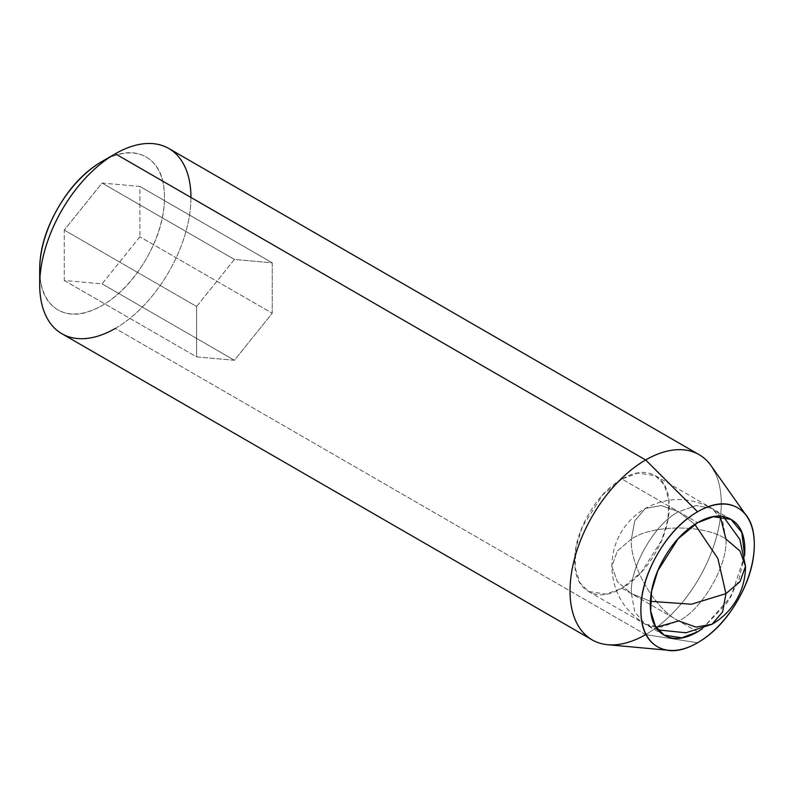 <?xml version="1.0" encoding="UTF-8"?>
<svg xmlns="http://www.w3.org/2000/svg" width="794" height="794" viewBox="0 0 794 794"><rect width="100%" height="100%" fill="white"/><g stroke="black" fill="none" stroke-linecap="round" stroke-linejoin="round"><path stroke-width="0.6" stroke-dasharray="3.97 2.98" d="M656.082 627.329L645.264 624.233L634.734 611.807L631.419 593.634L617.345 581.674L611.846 566.35L617.345 551.026L631.419 539.066C652.688 524.348 704.675 524.348 725.944 539.066C728.058 564.842 702.065 609.861 678.681 620.928C655.298 609.861 629.305 564.842 631.419 539.066L617.345 551.026L611.846 566.35L617.345 581.674L631.419 593.634C629.305 567.859 655.298 522.839 678.681 511.773L661.283 505.56L645.264 508.468L634.734 520.894L631.419 539.066C629.305 564.842 655.298 609.861 678.681 620.928C702.065 609.861 728.058 564.842 725.944 539.066C704.675 524.348 652.688 524.348 631.419 539.066L634.734 520.894L645.264 508.468L661.283 505.56L678.681 511.773L696.08 505.56L712.099 508.468L720.188 516.289M745.516 566.35L740.018 551.026L725.944 539.066L722.629 520.894L712.099 508.468L696.08 505.56L678.681 511.773L694.819 524.377L678.681 511.773C655.298 522.839 629.305 567.859 631.419 593.634L650.405 601.316L631.419 593.634L634.734 611.807L645.264 624.233L661.283 627.131L678.681 620.928L696.08 627.131L712.099 624.233M697.589 631.835L621.97 588.175L641.373 572.166L661.759 540.079L667.972 519.554L668.885 499.922L664.181 484.697L655.387 475.725L637.721 473.055L621.97 479.03L697.589 522.69L621.97 479.03L602.567 495.049L582.171 527.137L575.958 547.661L575.054 567.293L579.749 582.508L588.553 591.49L606.209 594.15L621.97 588.175L697.589 631.835M744.623 555.433L738.718 580.394L727.274 602.577L702.204 628.917M55.153 328.726A106.942 61.743 120 0 0 115.319 328.418L645.641 634.595L697.589 642.753L645.641 634.595A106.942 61.743 120 0 0 714.63 471.676M598.954 642.922A106.942 61.743 120 0 0 645.641 634.595L115.319 328.418A106.942 61.743 120 0 0 183.077 240.751A106.942 61.743 120 0 0 175.484 153.47M39.7 269.474A88.223 50.935 120 0 0 102.089 305.492A88.223 50.935 120 0 0 164.467 197.438A88.223 50.935 120 0 0 102.089 161.42C119.308 151.475 134.017 150.016 146.195 157.053C158.383 164.08 164.467 177.548 164.467 197.438C164.467 217.328 158.383 237.823 146.195 258.923C134.017 280.024 119.308 295.547 102.089 305.492C84.859 315.436 70.15 316.895 57.972 309.858C45.794 302.832 39.7 289.363 39.7 269.474M190.937 197.438A106.942 61.743 -60 0 1 115.319 328.418M139.893 236.83L102.089 283.865L64.274 280.49L64.274 230.081L102.089 183.047L139.893 186.421L139.893 236.83L139.893 186.421L102.089 183.047L234.419 259.449L272.233 262.824L139.893 186.421L272.233 262.824L272.233 313.233L139.893 236.83L272.233 313.233L234.419 360.268L102.089 283.865L139.893 236.83M702.303 628.878L731.006 596.562L744.643 555.542M705.816 459.647A106.942 61.743 -60 0 1 713.399 546.927A106.942 61.743 -60 0 1 645.641 634.595M102.089 283.865L234.419 360.268L196.614 356.893L64.274 280.49L102.089 283.865M64.274 280.49L196.614 356.893L196.614 306.484L64.274 230.081L64.274 280.49M64.274 230.081L196.614 306.484L234.419 259.449L102.089 183.047L64.274 230.081M234.419 259.449L196.614 306.484L196.614 356.893L234.419 360.268L272.233 313.233L272.233 262.824L234.419 259.449M621.97 479.03C608.919 486.563 597.773 498.324 588.543 514.314C579.322 530.293 574.707 545.825 574.707 560.892C574.707 575.968 579.322 586.161 588.543 591.49C597.773 596.82 608.919 595.718 621.97 588.175C635.021 580.642 646.157 568.881 655.387 552.902C664.618 536.913 669.233 521.39 669.233 506.324C669.233 491.248 664.618 481.055 655.387 475.725C646.157 470.395 635.021 471.497 621.97 479.03M657.968 629.9L645.264 624.233C623.667 610.546 612.521 591.252 611.846 566.35C611.966 554.143 614.953 542.997 620.809 532.913C626.615 522.819 634.763 514.671 645.264 508.468C667.168 496.607 689.44 496.607 712.099 508.468L723.364 516.636M655.387 475.725L731.006 519.385M669.153 650.346L666.235 650.078M746.658 516.1L744.971 513.708M588.553 591.49L664.171 635.15"/><path stroke-width="1.19" d="M720.188 516.289L725.944 539.066L740.018 551.026L745.516 566.35L740.018 581.674L725.944 593.634L722.629 611.807L712.099 624.233L696.08 627.131L678.681 620.928L656.082 627.329M650.405 601.316L691.415 604.234L725.944 593.634L717.855 558.44L694.819 524.377L717.855 558.44L725.944 593.634L691.415 604.234L650.405 601.316M712.099 624.233L722.629 611.807L725.944 593.634L740.018 581.674L745.516 566.35C745.397 578.558 742.41 589.704 736.554 599.788C730.748 609.881 722.6 618.03 712.099 624.233L685.956 632.788L657.968 629.9M744.643 555.542L744.851 549.974C744.851 534.908 740.236 524.705 731.006 519.385C721.776 514.055 710.64 515.157 697.589 522.69L713.34 516.715L731.006 519.385L741.794 532.446L744.623 555.433M702.204 628.917L697.589 631.835L702.303 628.878M645.641 634.595A106.942 61.743 -60 0 1 585.476 634.902A106.942 61.743 -60 0 1 577.893 547.622A106.942 61.743 -60 0 1 645.641 459.964L115.319 153.778A106.942 61.743 120 0 0 47.561 241.445A106.942 61.743 120 0 0 55.153 328.726M714.63 471.676A106.942 61.743 120 0 0 645.641 459.964L697.589 511.773A80.204 46.31 -60 0 1 749.318 520.566A80.204 46.31 -60 0 1 697.589 642.753C681.927 651.795 668.558 653.115 657.482 646.723C646.405 640.331 640.867 628.094 640.867 610.01C640.867 591.927 646.405 573.288 657.482 554.113C668.558 534.928 681.927 520.814 697.589 511.773C713.25 502.731 726.619 501.411 737.686 507.803C748.762 514.194 754.3 526.432 754.3 544.525C754.3 562.609 748.762 581.238 737.686 600.423C726.619 619.598 713.25 633.711 697.589 642.753A80.204 46.31 -60 0 1 662.573 648.996A80.204 46.31 -60 0 1 643.984 586.826A80.204 46.31 -60 0 1 697.589 511.773L645.641 459.964A106.942 61.743 120 0 0 574.171 560.018A106.942 61.743 120 0 0 598.954 642.922M39.7 269.474C39.7 249.584 45.794 229.089 57.972 207.988C70.15 186.888 84.859 171.365 102.089 161.42A88.223 50.935 120 0 0 39.7 269.474L39.7 284.758A106.942 61.743 -60 0 1 115.319 153.778L102.089 161.42L115.319 153.778A106.942 61.743 -60 0 1 190.937 197.438M115.319 328.418A106.942 61.743 -60 0 1 39.7 284.758M697.589 522.69C684.537 530.223 673.391 541.984 664.171 557.974C654.941 573.953 650.326 589.485 650.326 604.552C650.326 619.618 654.941 629.821 664.171 635.15C673.391 640.48 684.537 639.369 697.589 631.835L681.828 637.81L664.171 635.15L655.368 626.168L650.673 610.943L651.586 591.322L657.789 570.797L678.185 538.709L697.589 522.69M175.484 153.47A106.942 61.743 120 0 0 115.319 153.778L645.641 459.964A106.942 61.743 -60 0 1 705.816 459.647M723.364 516.636L739.859 539.424L745.516 566.35M592.175 639.895L61.853 333.708M666.235 650.078L607.738 644.718M102.089 161.42L115.319 153.778M744.971 513.708L711.077 465.731M699.117 454.664L168.785 148.478"/></g></svg>
